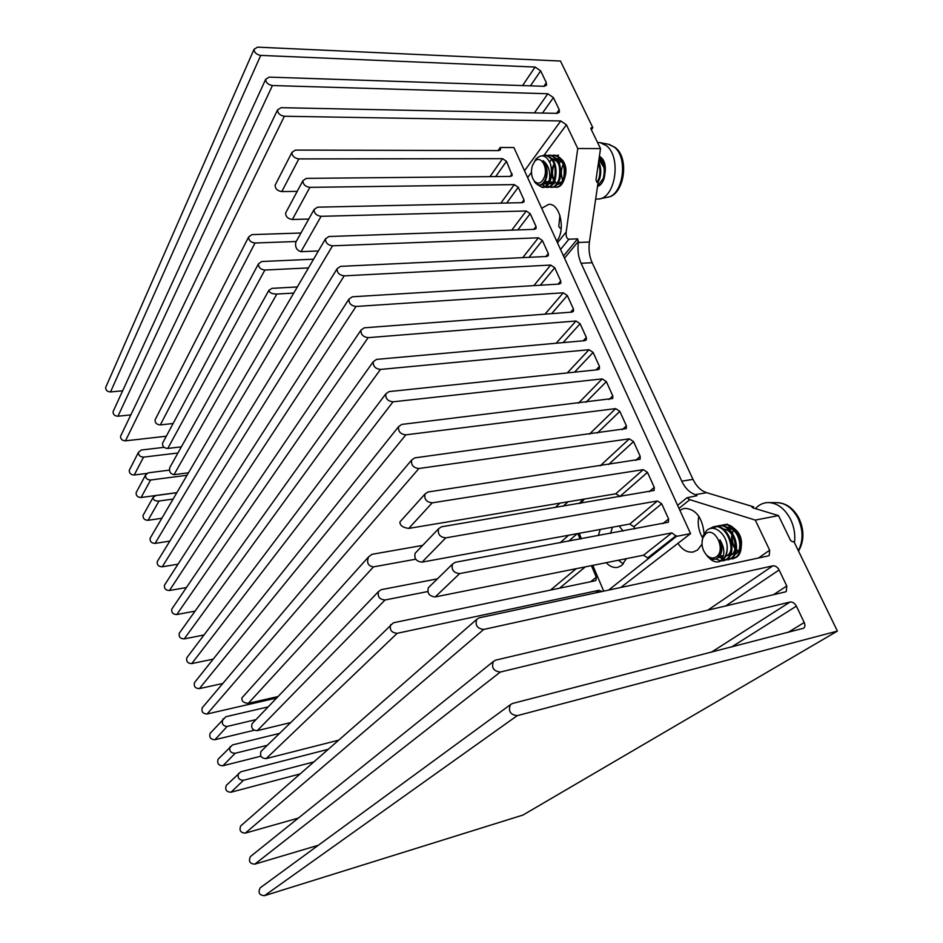 <?xml version="1.0" encoding="UTF-8"?>
<svg xmlns="http://www.w3.org/2000/svg" width="943" height="943" viewBox="0 0 943 943"><rect width="100%" height="100%" fill="white"/><g stroke="black" fill="none" stroke-linecap="round" stroke-linejoin="round"><path stroke-width="1.41" d="M623.335 563.938L618.372 560.248M610.604 533.373L612.408 527.22M626.388 558.645L621.779 565.423L617.665 567.38C613.681 568.063 609.85 566.495 606.16 562.688M598.381 535.648L600.172 529.459M620.753 587.501L690.559 533.62L513.888 147.544L500.214 147.485L500.568 149.701L498.93 150.609L295.418 150.09L291.929 152.377L275.12 185.241C275.203 188.812 277.431 190.922 281.816 191.582L298.837 158.907C294.346 158.176 292.047 155.996 291.929 152.377M671.864 532.878L643.503 555.215L435.23 596.931L459.654 573.592L671.864 532.878L676.473 536.355L690.559 533.62M298.837 158.907L502.572 158.672L506.485 161.312L512.226 175.528L510.599 176.424L306.381 178.368L302.915 180.679L285.635 213.012C285.67 216.69 287.921 218.847 292.377 219.495L309.87 187.351C305.296 186.631 302.986 184.415 302.915 180.679M309.87 187.351L514.3 184.616L518.249 187.268L523.966 199.892L524.072 201.767L522.469 202.662L317.555 207.177L314.102 209.499L295.772 242.28C294.982 247.196 296.715 250.319 300.97 251.675L321.103 216.312C316.447 215.617 314.113 213.342 314.102 209.499M321.103 216.312L526.241 210.984L530.202 213.648L536.025 226.485L536.107 228.454L534.54 229.338L328.93 236.504L325.5 238.838L150.102 538.323C149.843 541.565 151.505 543.251 155.1 543.392L332.537 245.817C327.799 245.121 325.453 242.799 325.5 238.838M332.537 245.817L538.37 237.801L542.366 240.477L548.284 253.526L548.354 255.6L546.81 256.472L340.506 266.374L337.111 268.708L157.245 561.604C156.903 564.928 158.565 566.66 162.231 566.802L344.183 275.863C339.35 275.179 336.993 272.798 337.111 268.708M344.183 275.863L550.7 265.066L554.732 267.753L560.743 281.026L560.802 283.195L559.293 284.055L352.305 296.797L348.945 299.12L164.471 585.19C164.07 588.609 165.732 590.377 169.469 590.507L356.053 306.463C351.114 305.791 348.745 303.351 348.945 299.12M356.053 306.463L563.254 292.801L567.309 295.501L573.427 308.998L573.462 311.273L571.988 312.109L364.328 327.799L361.004 330.109L171.803 609.084C171.32 612.596 172.982 614.412 176.801 614.541L368.147 337.653C363.102 336.993 360.721 334.47 361.004 330.109M368.147 337.653L576.008 321.009L580.098 323.72L586.322 337.441L586.334 339.845L584.896 340.647L376.587 359.389L373.298 361.664L179.241 633.283C178.663 636.902 180.325 638.776 184.227 638.894L380.477 369.432C375.302 368.772 372.909 366.179 373.298 361.664M380.477 369.432L588.998 349.712L593.112 352.423L599.442 366.391L599.43 368.913L598.039 369.691L389.07 391.593L385.84 393.82L186.785 657.801C186.113 661.526 187.775 663.459 191.759 663.589L393.031 401.812C387.738 401.164 385.333 398.5 385.84 393.82M393.031 401.812L602.2 378.897L606.349 381.632L612.785 395.848L612.738 398.488L401.801 424.409L398.63 426.59L194.447 682.649C193.657 686.492 195.307 688.473 199.397 688.602L405.844 434.841C400.398 434.181 398.005 431.434 398.63 426.59M405.844 434.841L615.649 408.614L619.822 411.348L626.376 425.812L626.293 428.605L414.779 457.874L411.69 459.972L202.215 707.828C201.295 711.788 202.934 713.839 207.13 713.981L418.892 468.506C413.305 467.846 410.9 464.993 411.69 459.972M418.892 468.506L629.323 438.849L633.531 441.595L640.203 456.318L640.085 459.253L428.004 491.998L425.01 494.014L399.926 521.951C399.867 525.475 402.814 527.632 408.755 528.41L432.212 502.843C426.46 502.159 424.055 499.224 425.01 494.014M432.212 502.843L643.244 469.626L647.487 472.384L654.277 487.378L654.112 490.454L441.501 526.795L438.613 528.717L415.144 553.246C413.977 558.539 416.276 561.498 422.063 562.134L445.791 537.864C439.862 537.168 437.469 534.115 438.613 528.717M445.791 537.864L657.424 500.969L661.691 503.739L668.611 518.992L668.387 522.233L455.269 562.299L452.51 564.091L428.358 587.713C426.979 593.206 429.265 596.282 435.23 596.931M459.654 573.592C453.524 572.861 451.155 569.702 452.51 564.091M608.577 590.118L676.473 536.355M300.11 773.932L231.011 792.214L243.494 780.274L313.842 761.92M227.263 784.423L226.261 785.413C224.847 789.751 226.438 792.026 231.011 792.214M260.916 756.18L222.937 765.775L235.149 753.28L267.27 745.3M219.118 758.16L218.116 759.198C216.89 763.406 218.505 765.598 222.937 765.775M254.186 730.247L214.98 739.689L227.133 726.452L255.989 719.615M211.079 732.251L210.1 733.348C209.04 737.426 210.666 739.536 214.98 739.689M276.664 698.009L207.13 713.981M203.158 706.708L202.215 707.828M222.772 683.498L199.397 688.602M195.354 681.506L194.447 682.649M213.201 659.133L191.759 663.589M187.657 656.658L186.785 657.801M203.971 635.004L184.227 638.894M180.066 632.128L179.241 633.283M195.06 611.135L176.801 614.541M172.581 607.929L171.803 609.084M186.419 587.524L169.469 590.507M165.214 584.047L164.471 585.19M178.015 564.173L162.231 566.802M157.929 560.472L157.245 561.604M169.834 541.093L155.1 543.392M150.762 537.215L150.102 538.323M161.842 518.285L148.051 520.3L159.025 501.028L173.099 499.071M143.678 514.253L143.077 515.349C142.853 518.497 144.515 520.147 148.051 520.3M176.883 492.611L141.096 497.503L150.609 480.011L187.032 475.272M136.7 491.586L136.134 492.659C135.969 495.723 137.619 497.35 141.096 497.503M146.754 473.41L134.236 475.001L143.536 457.131L177.944 452.982M129.816 469.201L129.285 470.251C129.167 473.245 130.818 474.836 134.236 475.001M500.214 147.485L498.057 150.609M619.127 525.982L623.099 531.039M657.424 500.969L629.747 524.037L422.063 562.134M643.244 469.626L615.767 493.802L408.755 528.41M318.404 250.956L300.97 251.675M308.762 219.047L292.377 219.495M297.21 191.358L281.816 191.582M647.994 558.574L647.688 557.891L676.155 535.648M579.202 533.314L581.43 538.807M592.758 565.376L603.732 591.155M584.377 499.059L580.699 503.279M164.07 447.336L141.332 450.011L138.48 452.275L129.285 470.251M169.504 470.109L148.381 472.808L145.54 475.06L136.134 492.659M176.824 492.706L155.689 495.594L153.014 497.562L143.077 515.349M268.166 706.885L225.884 716.715L210.1 733.348M279.411 733.418L232.556 744.899L218.116 759.198M328.27 749.296L240.866 771.763L226.261 785.413M290.432 722.633L257.298 730.636L385.05 599.984L427.757 591.556M313.571 259.207L261.777 261.506L258.465 263.84L162.514 443.304C162.373 446.51 164.129 448.22 167.795 448.444L181.386 446.841M429.572 586.534L428.358 587.713M643.503 555.215L647.688 557.891M634.839 528.846L633.896 526.713L629.747 524.037M416.334 552.009L415.144 553.246M615.767 493.802L620.447 496.572M286.283 211.798L285.635 213.012M275.721 184.062L275.12 185.241M595.693 592.876L598.97 590.294L602.094 591.497M235.149 753.28C230.622 753.092 228.972 750.852 230.198 746.561M243.494 780.274C238.838 780.05 237.212 777.727 238.626 773.307M227.133 726.452C222.619 726.004 221.299 723.446 223.161 718.802M415.733 559.199L373.487 566.873C367.97 566 366.356 562.641 368.63 556.806L241.974 697.844C241.42 701.132 243.542 702.959 248.327 703.337L278.079 696.523M262.107 750.345L261.058 751.371C259.631 755.932 261.329 758.337 266.162 758.608L338.702 740.161M253.16 722.574L252.111 723.658C250.885 728.079 252.606 730.401 257.298 730.636M385.05 599.984C379.51 599.453 377.33 596.636 378.532 591.52L381.29 589.646L437.422 578.849M591.402 565.647L596.306 577.187L596 580.263L594.939 580.829L393.361 622.793L261.058 751.371M598.97 590.294L397.192 633.307C391.463 632.753 389.306 629.83 390.72 624.537M577.847 533.561L580.075 539.054M579.344 503.515L583.01 499.283M368.63 556.806L371.943 554.331L422.641 545.408M143.536 457.131C140.059 456.942 138.362 455.328 138.48 452.275M150.609 480.011C147.073 479.834 145.387 478.184 145.54 475.06M159.025 501.028C155.112 501.193 153.108 500.026 153.014 497.562M163.104 442.208L162.514 443.304M155.619 418.786L155.065 419.859C154.97 422.983 156.727 424.656 160.322 424.904L173.099 423.513M293.744 293.061L276.853 294.039C272.02 294.063 269.38 292.79 268.944 290.244L169.716 467.693C169.033 471.665 170.471 473.987 174.031 474.659L188.494 472.785M268.944 290.244L271.997 288.358L297.328 286.943M296.208 241.502L255.034 243.011C250.826 242.457 248.693 240.43 248.657 236.952L251.981 234.618L300.958 233.015M308.455 267.93L264.877 270.028C260.586 269.486 258.453 267.423 258.465 263.84M755.449 508.631C758.915 504.764 763.076 502.749 767.956 502.56C777.079 502.784 784.564 508.265 790.399 518.992C794.124 526.665 795.479 534.587 794.477 542.755M702.099 540.964L703.23 535.589L706.708 530.449C713.957 523.707 726.369 533.714 727.183 546.457C727.301 552.716 725.568 557.301 721.984 560.225L718.59 561.804C715.136 562.334 711.941 560.991 709.018 557.761M708.582 529.223L713.368 526.795C727.006 523.235 737.261 551.938 726.464 559.282L721.324 560.967M727.183 546.457C727.536 552.681 726.051 557.219 722.727 560.071L719.049 561.686M720.417 560.873L716.008 558.94M710.22 528.434L714.275 526.618C727.913 523.059 738.169 551.749 727.371 559.093L723.694 560.708M716.161 526.453L718.012 525.899C731.662 522.339 741.917 550.971 731.096 558.303L725.957 559.989M725.473 559.953L723.411 559.47M722.102 558.904L719.002 556.618M716.633 526.465L718.908 525.722C732.57 522.163 742.813 550.783 731.992 558.115L728.314 559.729M720.794 525.557L722.633 525.015C736.294 521.444 746.55 550.005 735.705 557.337L730.566 559.022M723.057 524.933L723.517 524.838C737.202 521.279 747.445 549.816 736.589 557.148L732.911 558.751M713.945 527.715L715.737 526.642M714.853 527.538L716.208 526.677M718.637 526.772L720.358 525.746M725.391 524.662L727.218 524.119M740.632 537.31L741.575 542.142M733.619 530.072L732.381 532.83M731.898 534.693C731.096 539.832 732.133 544.5 735.01 548.708M736.259 550.146L738.098 551.596M734.974 554.272C744.133 551.455 739.288 528.516 728.079 528.221M726.098 555.262L729.387 555.533M730.342 555.25C739.548 552.504 734.668 529.341 723.411 529.117M719.804 555.392L723.151 556.594M718.189 557.525L720.157 557.466L723.458 555.51M718.613 557.089C722.491 553.034 722.939 547.282 719.957 539.832L721.242 550.464L718 557.702C714.711 560.26 711.222 559.859 707.533 556.511L706.708 555.238C702.264 550.052 700.991 544.241 702.9 537.793L705.635 533.891C714.77 525.829 726.322 549.969 716.456 556.712C713.309 558.822 710.067 558.327 706.708 555.238M719.957 539.832C724.589 547.8 725.073 554.472 721.407 559.871L719.485 561.556M732.334 535.353C731.768 540.245 732.852 544.665 735.587 548.602C734.703 552.327 732.935 554.578 730.295 555.333M736.365 549.533L738.664 551.478M737.084 533.655C734.503 530.06 731.438 528.21 727.878 528.08M726.204 554.967L729.41 555.498M720.004 555.014L723.21 556.405M725.639 556.311C728.255 555.592 730.012 553.388 730.931 549.698M718.377 557.337L720.735 557.348L723.305 556.087M597.556 142.523L600.137 142.629L606.502 145.752C621.567 157.222 615.473 197.747 598.876 199.008L595.67 199.079M599.218 157.516C604.027 163.045 605.359 170.058 603.214 178.545L597.544 186.16M599.312 156.88C604.699 162.231 606.29 169.457 604.062 178.533C602.601 182.848 600.42 185.5 597.497 186.466M534.386 161.866C539.997 154.122 548.331 166.593 544.406 177.06C541.565 183.508 538.158 184.793 534.151 180.903C531.345 176.706 530.744 171.661 532.347 165.768L535.883 159.167C541.506 153.638 546.315 155.088 550.311 163.504C551.808 168.726 551.738 173.936 550.087 179.135L548.779 182.14C546.975 185.63 544.818 187.409 542.284 187.48L537.156 184.451M550.311 163.504C552.044 168.75 552.209 173.96 550.818 179.123C549.097 184.427 546.539 187.209 543.168 187.468L542.284 187.48M542.744 187.457L538.418 184.922M542.142 155.772L544.995 155.147C553.529 157.87 556.688 165.85 554.472 179.087C552.751 184.38 550.193 187.15 546.799 187.409L545.007 187.091M544.559 186.914L541.659 184.38M545.419 155.159L545.879 155.147C554.413 157.87 557.572 165.838 555.356 179.076C553.624 184.368 551.066 187.138 547.683 187.398L546.799 187.409M547.258 187.386L545.443 186.903M545.007 186.667L542.26 183.979M547.683 155.406L549.533 155.147C558.079 157.858 561.238 165.827 558.999 179.029C557.266 184.309 554.696 187.079 551.301 187.339L549.51 187.032M549.074 186.855L547.258 185.582M546.822 185.134L545.808 183.838M545.749 183.732L544.618 181.575M549.946 155.171L550.406 155.147C558.963 157.858 562.111 165.815 559.883 179.029C558.138 184.298 555.568 187.068 552.174 187.327L551.337 187.339M552.197 155.406L554.048 155.159C562.606 157.858 565.765 165.803 563.513 178.981C561.769 184.25 559.187 187.02 555.781 187.28L554.001 186.973M554.46 155.171L554.92 155.159C563.478 157.858 566.637 165.803 564.385 178.97C562.641 184.239 560.059 187.009 556.653 187.268L555.816 187.28M598.416 163.045C600.243 168.231 600.396 173.406 598.888 178.592L597.261 182.27M598.628 161.583C601.021 166.994 601.386 172.663 599.724 178.581L598.11 182.258L596.872 182.282L596 179.807L600.514 148.593L590.955 128.896L590.896 128.012L592.841 127.682L560.472 61.047L257.533 47.15L254.021 49.331C254.268 52.584 256.508 54.611 260.728 55.401L535.094 67.047L540.657 70.866L546.327 82.736L546.539 85.165L544.276 86.308L269.168 77.114L265.667 79.33C265.879 82.689 268.142 84.752 272.433 85.53L547.824 93.758L553.435 97.6L559.199 109.671L559.399 112.217L557.172 113.36L281.038 107.679L277.548 109.918C277.725 113.384 280 115.506 284.373 116.248L560.779 120.952L566.425 124.806L577.753 148.511L600.514 148.593M549.757 162.161L551.125 159.768M556.7 155.406L558.539 155.159M603.956 167.512L598.935 159.497M599.571 167.288L598.322 163.728M565.765 167.83L565.317 170.329M560.802 173.771L562.653 180.549M561.45 160.11L559.105 162.679M558.834 159.084L557.561 159.721M554.06 163.705C551.36 169.752 551.242 175.363 553.73 180.537M554.425 181.598L555.957 183.036M557.761 183.696L558.173 183.708C560.484 183.59 562.323 181.799 563.702 178.333M563.761 165.827C562.299 161.642 560.001 159.284 556.865 158.754M549.91 181.586L551.478 183.083M551.749 183.26L552.48 183.579M559.187 165.673C557.714 161.559 555.415 159.249 552.327 158.754M545.007 181.009L547.954 183.626M548.72 183.802L549.215 183.826C551.419 183.732 553.199 182.034 554.567 178.746M542.885 183.437L544.7 183.885L549.18 180.632M543.427 182.859C548.296 179.288 548.496 165.438 543.097 160.652L546.315 168.714L545.997 177.638C543.168 185.205 539.537 186.879 535.105 182.671L534.151 180.903M543.097 160.652C548.213 164.777 550.347 170.86 549.498 178.922L548.779 182.14M601.139 181.433L603.166 178.722M602.636 162.691L598.97 159.237M565.941 169.705L565.753 173.901M563.266 164.094C560.826 169.799 560.72 175.115 562.936 180.054M561.639 160.404L559.317 163.233M559.116 159.19L557.737 159.98M554.284 164.365C551.997 169.976 551.903 175.198 554.012 180.019M554.637 181.115L556.24 182.848M557.82 183.602L562.594 181.445M562.511 162.125L556.841 158.719M550.134 181.091L552.598 183.39M553.305 183.649L554.26 183.767M557.961 162.066L552.303 158.73M545.29 180.526L548.072 183.437M548.779 183.696L553.506 181.693M543.097 183.225L545.266 183.885L548.85 181.916M605.1 172.475C605.984 164.495 604.086 159.072 599.406 156.22M556.747 241.196C565.953 230.21 560.083 203.146 548.791 204.348L541.683 208.285M564.515 178.522C567.002 170.872 566.177 164.577 562.04 159.65M560.295 158.483L558.315 158.059M679.868 510.257L684.3 508.336C695.675 508.737 702.276 517.188 704.103 533.703M702.005 544.217L697.514 550.028L693.235 551.973C687.459 552.798 682.367 549.922 677.958 543.345M741.068 547.918C742.506 539.243 740.031 532.642 733.654 528.104M731.438 527.231L728.244 527.137M591.332 129.674L592.841 127.682M121.046 435.218L120.563 436.22C120.504 439.108 122.142 440.652 125.478 440.841L166.31 436.208M113.502 410.712L113.054 411.69C113.042 414.507 114.669 416.016 117.958 416.217L130.829 414.885M106.076 386.559L105.663 387.502C105.687 390.249 107.302 391.734 110.543 391.934L122.649 390.803M561.25 228.135L560.13 228.171L558.763 226.461L559.93 215.393M560.531 249.482L568.935 239.204L577.646 238.85L578.354 242.492L589.422 242.021L598.11 182.258M577.753 148.511L566.189 232.037L557.478 242.799M568.935 239.204C566.743 238.827 565.824 236.434 566.189 232.037M557.902 184.368L562.228 182.211M752.49 507.699L753.622 506.839L706.637 492.682C700.908 490.773 696.358 486.329 692.975 479.327L592.157 262.72C589.351 256.425 588.444 249.53 589.422 242.021M702.771 538.135C698.68 531.192 697.349 523.872 698.787 516.175M592.157 262.72L581.1 263.297C578.307 256.967 577.387 250.025 578.354 242.492M581.1 263.297L681.777 481.201L692.975 479.327M706.637 492.682L695.38 494.651C689.687 492.717 685.148 488.238 681.777 481.201M695.38 494.651L696.936 495.723L686.964 497.751L689.805 499.672L755.284 520.088L778.505 515.597L753.092 507.912L752.031 507.216L753.622 506.839M261.058 887.198L260.174 887.846C257.852 892.679 259.29 895.296 264.464 895.685L517.224 715.666L837.396 631.091L793.9 541.565L792.627 541.824L790.576 540.48L778.505 515.597M755.284 520.088L769.665 550.205L769.276 555.38L768.085 555.957L479.209 617.806L476.71 619.362C474.942 625.28 477.288 628.639 483.724 629.441L772.8 565.859C775.335 565.635 777.433 566.991 779.107 569.949L786.768 585.992L786.285 591.438L785.236 591.933L495.653 660.147L493.366 661.503C491.268 667.668 493.566 671.18 500.285 672.053L790.045 602.035C792.58 601.764 794.69 603.131 796.399 606.137L804.214 622.521C805.298 625.056 805.098 626.965 803.636 628.227L512.485 703.478L510.469 704.633C507.971 711.022 510.234 714.7 517.224 715.666M264.464 895.685L522.952 815.058L837.396 631.091M251.309 855.867L250.367 856.621C248.363 861.324 249.848 863.823 254.822 864.142L318.369 845.246M241.726 825.042L240.748 825.903C239.015 830.441 240.548 832.846 245.345 833.105L298.365 818.088M629.323 438.849L600.243 465.795M559.918 503.149L555.097 507.605M615.649 408.614L589.422 434.145M602.2 378.897L578.424 403.203M588.998 349.712L567.309 372.909M576.008 321.009L556.158 343.24M563.254 292.801L544.995 314.149M550.7 265.066L533.856 285.623M538.37 237.801L522.764 257.628M526.241 210.984L511.754 230.139M514.3 184.616L500.827 203.146M502.572 158.672L489.983 176.624M500.45 147.992L498.635 150.609M576.138 568.712L550.488 590.082M662.846 523.636L668.611 518.992M661.691 503.739L633.896 526.713M649.173 491.716L654.277 487.378M647.487 472.384L620.235 496.171M635.653 460.408L640.203 456.318M633.531 441.595L608.589 464.522M568.04 501.782L563.195 506.238M622.274 429.678L626.376 425.812M619.822 411.348L597.343 433.073M609.084 399.514L612.785 395.848M606.349 381.632L585.968 402.296M596.07 369.892L599.442 366.391M593.112 352.423L574.535 372.155M583.234 340.8L586.322 337.441M580.098 323.72L563.089 342.615M570.586 312.216L573.427 308.998M567.309 295.501L551.667 313.642M558.138 284.126L560.743 281.026M554.732 267.753L540.304 285.222M545.867 256.508L548.284 253.526M542.366 240.477L529.011 257.321M533.785 229.373L536.025 226.485M530.202 213.648L517.813 229.927M521.88 202.674L523.966 199.892M518.249 187.268L506.709 203.016M510.175 176.435L512.108 173.724M506.485 161.312L495.712 176.565M578.884 536.237L580.228 535.989M582.232 499.99L583.599 499.755M585.32 566.873L559.505 588.208M167.795 448.444L264.877 270.028M266.162 758.608L397.192 633.307M568.653 535.247L560.083 542.779M248.327 703.337L373.487 566.873M160.322 424.904L255.034 243.011M174.031 474.659L276.853 294.039M596.306 577.187L590.672 581.725M577.269 533.667L568.641 541.188M798.356 550.724C803.412 540.763 803.271 529.883 797.908 518.084C792.403 508.006 785.319 502.855 776.678 502.643L769.087 502.572M599.701 198.832L607.115 197.311C622.863 196.073 628.663 157.988 614.412 147.191L608.376 144.244L600.821 142.77M110.543 391.934L260.728 55.401M125.478 440.841L284.373 116.248M560.779 120.952L524.52 170.777M117.958 416.217L272.433 85.53M547.824 93.758L534.422 112.901M535.094 67.047L522.575 85.589M527.644 177.59L531.451 172.392M544.087 155.206L566.425 124.806M590.86 128.637L591.591 127.659M556.547 113.349L559.199 109.671M553.435 97.6L542.496 113.066M543.852 86.296L546.327 82.736M540.657 70.866L530.449 85.848M577.646 238.85L563.513 255.977M564.515 258.158L578.542 241.219M696.347 494.945L694.944 496.077M679.007 508.383L689.805 499.672M769.665 550.205L758.49 558.02M254.822 864.142L500.285 672.053M790.045 602.035L711.352 652.214M245.345 833.105L483.724 629.441M772.8 565.859L707.816 610.168M787.924 632.47L804.214 622.521M796.399 606.137L731.544 647.004M773.449 594.715L786.768 585.992M779.107 569.949L725.674 605.96M378.532 591.52L252.111 723.658M248.657 236.952L155.065 419.859M777.999 502.666C786.651 503.409 793.629 508.583 798.921 518.19M799.027 518.402C804.367 530.308 804.202 541.211 798.532 551.113M718.59 561.804L719.497 561.604M723.234 560.814L724.13 560.625M727.855 559.836L728.75 559.647M732.452 558.869L733.348 558.68M713.368 526.795L714.275 526.618M718.012 525.899L718.908 525.722M722.633 525.015L723.517 524.838M702.9 537.793L703.219 535.589M609.154 144.397L615.213 147.497M615.614 147.839C629.747 158.707 623.948 195.024 608.07 197.099M545.007 155.147L545.879 155.147M549.533 155.147L550.417 155.147M554.048 155.159L554.92 155.159M105.663 387.502L254.021 49.331M120.563 436.22L277.548 109.918M113.054 411.69L265.667 79.33M677.616 505.33L686.964 497.751M260.174 887.846L510.469 704.633M250.367 856.621L493.366 661.503M240.748 825.903L476.71 619.362"/></g></svg>
